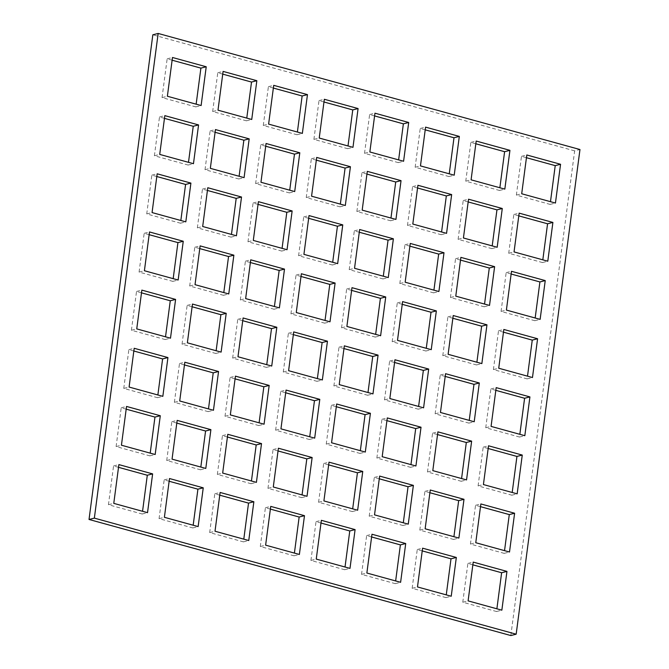 <?xml version="1.0" encoding="UTF-8"?>
<svg xmlns="http://www.w3.org/2000/svg" width="669" height="669" viewBox="0 0 669 669"><rect width="100%" height="100%" fill="white"/><g stroke="black" fill="none" stroke-linecap="round" stroke-linejoin="round"><path stroke-width="0.5" stroke-dasharray="3.35 2.51" d="M118.522 467.322L113.554 465.959L108.445 504.727L142.196 514.018L142.556 511.292M142.196 514.018L147.523 512.663M108.445 504.727L113.772 503.372M113.554 465.959L118.881 464.604M169.14 481.254L164.173 479.882L159.063 518.659L192.814 527.95L193.174 525.224M192.814 527.95L198.141 526.595M159.063 518.659L164.39 517.304M164.173 479.882L169.5 478.536M219.758 495.185L214.791 493.814L209.681 532.591L243.432 541.873L243.792 539.155M243.432 541.873L248.759 540.519M209.681 532.591L215.008 531.236M214.791 493.814L220.118 492.459M270.376 509.109L265.409 507.746L260.3 546.514L294.051 555.805L294.41 553.079M294.051 555.805L299.377 554.45M260.3 546.514L265.626 545.16M265.409 507.746L270.736 506.391M320.995 523.041L316.027 521.669L310.918 560.446L344.669 569.729L345.028 567.011M344.669 569.729L349.996 568.382M310.918 560.446L316.245 559.092M316.027 521.669L321.354 520.323M371.613 536.973L366.645 535.601L361.536 574.378L395.287 583.661L395.647 580.943M395.287 583.661L400.614 582.306M361.536 574.378L366.863 573.024M366.645 535.601L371.972 534.247M422.231 550.896L417.264 549.533L412.154 588.302L445.905 597.593L446.265 594.866M445.905 597.593L451.232 596.238M412.154 588.302L417.481 586.947M417.264 549.533L422.591 548.179M472.849 564.828L467.882 563.457L462.772 602.234L496.523 611.516L496.883 608.798M496.523 611.516L501.85 610.17M462.772 602.234L468.099 600.879M467.882 563.457L473.209 562.102M126.182 409.16L121.206 407.797L116.105 446.574L149.848 455.857L150.207 453.13M149.848 455.857L155.175 454.502M116.105 446.574L121.432 445.219M121.206 407.797L126.541 406.443M176.8 423.092L171.824 421.729L166.723 460.498L200.466 469.789L200.825 467.062M200.466 469.789L205.793 468.434M166.723 460.498L172.05 459.143M171.824 421.729L177.16 420.375M227.418 437.024L222.443 435.653L217.341 474.43L251.084 483.712L251.444 480.994M251.084 483.712L256.411 482.357M217.341 474.43L222.668 473.075M222.443 435.653L227.778 434.298M278.036 450.948L273.061 449.585L267.96 488.353L301.702 497.644L302.062 494.918M301.702 497.644L307.029 496.289M267.96 488.353L273.287 487.007M273.061 449.585L278.396 448.23M328.655 464.88L323.679 463.517L318.578 502.285L352.32 511.576L352.68 508.85M352.32 511.576L357.647 510.221M318.578 502.285L323.905 500.93M323.679 463.517L329.014 462.162M379.273 478.812L374.297 477.44L369.196 516.217L402.939 525.5L403.298 522.782M402.939 525.5L408.266 524.145M369.196 516.217L374.523 514.862M374.297 477.44L379.632 476.085M429.891 492.735L424.915 491.372L419.814 530.141L453.557 539.431L453.916 536.705M453.557 539.431L458.884 538.077M419.814 530.141L425.141 528.794M424.915 491.372L430.251 490.017M480.509 506.667L475.534 505.304L470.432 544.073L504.175 553.363L504.535 550.637M504.175 553.363L509.502 552.009M470.432 544.073L475.759 542.718M475.534 505.304L480.86 503.949M133.833 351.008L128.866 349.636L123.765 388.413L157.508 397.695L157.867 394.978M157.508 397.695L162.835 396.341M123.765 388.413L129.092 387.058M128.866 349.636L134.193 348.281M184.452 364.931L179.484 363.568L174.383 402.337L208.126 411.627L208.485 408.901M208.126 411.627L213.453 410.273M174.383 402.337L179.71 400.982M179.484 363.568L184.811 362.213M235.07 378.863L230.103 377.492L225.001 416.269L258.744 425.551L259.104 422.833M258.744 425.551L264.071 424.196M225.001 416.269L230.328 414.914M230.103 377.492L235.429 376.137M285.688 392.787L280.721 391.424L275.62 430.2L309.362 439.483L309.722 436.765M309.362 439.483L314.689 438.128M275.62 430.2L280.947 428.846M280.721 391.424L286.048 390.069M336.306 406.719L331.339 405.355L326.238 444.124L359.981 453.415L360.34 450.689M359.981 453.415L365.307 452.06M326.238 444.124L331.565 442.769M331.339 405.355L336.666 404.001M386.925 420.65L381.957 419.279L376.856 458.056L410.599 467.338L410.958 464.621M410.599 467.338L415.926 465.984M376.856 458.056L382.183 456.701M381.957 419.279L387.284 417.924M437.543 434.574L432.575 433.211L427.474 471.988L461.217 481.27L461.577 478.552M461.217 481.27L466.544 479.916M427.474 471.988L432.801 470.633M432.575 433.211L437.902 431.856M488.161 448.506L483.194 447.143L478.092 485.911L511.835 495.202L512.195 492.476M511.835 495.202L517.162 493.847M478.092 485.911L483.419 484.557M483.194 447.143L488.521 445.788M141.494 292.846L136.526 291.475L131.417 330.252L165.168 339.534L165.519 336.816M165.168 339.534L170.495 338.18M131.417 330.252L136.744 328.897M136.526 291.475L141.853 290.12M192.112 306.77L187.144 305.407L182.035 344.175L215.786 353.466L216.137 350.74M215.786 353.466L221.113 352.111M182.035 344.175L187.362 342.821M187.144 305.407L192.471 304.052M242.73 320.702L237.763 319.33L232.653 358.107L266.404 367.39L266.755 364.672M266.404 367.39L271.731 366.043M232.653 358.107L237.98 356.753M237.763 319.33L243.09 317.976M293.348 334.634L288.381 333.262L283.271 372.039L317.022 381.322L317.374 378.604M317.022 381.322L322.349 379.967M283.271 372.039L288.598 370.685M288.381 333.262L293.708 331.908M343.966 348.557L338.999 347.194L333.89 385.963L367.641 395.254L367.992 392.527M367.641 395.254L372.968 393.899M333.89 385.963L339.216 384.608M338.999 347.194L344.326 345.84M394.585 362.489L389.617 361.118L384.508 399.895L418.259 409.177L418.61 406.459M418.259 409.177L423.586 407.822M384.508 399.895L389.835 398.54M389.617 361.118L394.944 359.763M445.203 376.421L440.235 375.05L435.126 413.827L468.877 423.109L469.228 420.391M468.877 423.109L474.204 421.754M435.126 413.827L440.453 412.472M440.235 375.05L445.562 373.695M495.821 390.345L490.854 388.982L485.744 427.75L519.495 437.041L519.846 434.315M519.495 437.041L524.822 435.686M485.744 427.75L491.071 426.396M490.854 388.982L496.181 387.627M149.154 234.685L144.178 233.314L139.077 272.091L172.819 281.373L173.179 278.655M172.819 281.373L178.146 280.018M139.077 272.091L144.404 270.736M144.178 233.314L149.505 231.959M199.772 248.609L194.796 247.246L189.695 286.014L223.438 295.305L223.797 292.579M223.438 295.305L228.765 293.95M189.695 286.014L195.022 284.668M194.796 247.246L200.123 245.891M250.39 262.541L245.414 261.178L240.313 299.946L274.056 309.237L274.415 306.511M274.056 309.237L279.383 307.882M240.313 299.946L245.64 298.591M245.414 261.178L250.741 259.823M301.008 276.473L296.033 275.101L290.931 313.878L324.674 323.16L325.034 320.443M324.674 323.16L330.001 321.806M290.931 313.878L296.258 312.523M296.033 275.101L301.359 273.746M351.626 290.396L346.651 289.033L341.55 327.802L375.292 337.092L375.652 334.366M375.292 337.092L380.619 335.738M341.55 327.802L346.877 326.447M346.651 289.033L351.978 287.678M402.245 304.328L397.269 302.957L392.168 341.734L425.91 351.024L426.27 348.298M425.91 351.024L431.237 349.67M392.168 341.734L397.495 340.379M397.269 302.957L402.596 301.61M452.863 318.26L447.887 316.889L442.786 355.665L476.529 364.948L476.888 362.23M476.529 364.948L481.856 363.593M442.786 355.665L448.113 354.311M447.887 316.889L453.214 315.534M503.481 332.184L498.505 330.821L493.404 369.589L527.147 378.88L527.506 376.154M527.147 378.88L532.474 377.525M493.404 369.589L498.731 368.234M498.505 330.821L503.832 329.466M156.805 176.524L151.838 175.153L146.737 213.929L180.479 223.212L180.839 220.494M180.479 223.212L185.806 221.857M146.737 213.929L152.064 212.575M151.838 175.153L157.165 173.798M207.423 190.448L202.456 189.084L197.355 227.861L231.098 237.144L231.457 234.426M231.098 237.144L236.425 235.789M197.355 227.861L202.682 226.507M202.456 189.084L207.783 187.73M258.042 204.38L253.074 203.016L247.973 241.785L281.716 251.076L282.075 248.35M281.716 251.076L287.043 249.721M247.973 241.785L253.3 240.43M253.074 203.016L258.401 201.662M308.66 218.311L303.693 216.94L298.591 255.717L332.334 264.999L332.694 262.281M332.334 264.999L337.661 263.645M298.591 255.717L303.918 254.362M303.693 216.94L309.019 215.585M359.278 232.235L354.311 230.872L349.21 269.649L382.952 278.931L383.312 276.213M382.952 278.931L388.279 277.576M349.21 269.649L354.537 268.294M354.311 230.872L359.638 229.517M409.896 246.167L404.929 244.804L399.828 283.572L433.571 292.863L433.93 290.137M433.571 292.863L438.897 291.508M399.828 283.572L405.155 282.218M404.929 244.804L410.256 243.449M460.515 260.099L455.547 258.727L450.446 297.504L484.189 306.787L484.548 304.069M484.189 306.787L489.516 305.432M450.446 297.504L455.773 296.15M455.547 258.727L460.874 257.373M511.133 274.022L506.165 272.659L501.064 311.436L534.807 320.719L535.167 317.992M534.807 320.719L540.134 319.364M501.064 311.436L506.391 310.082M506.165 272.659L511.492 271.305M164.465 118.363L159.498 116.991L154.388 155.768L188.14 165.051L188.491 162.333M188.14 165.051L193.466 163.696M154.388 155.768L159.715 154.414M159.498 116.991L164.825 115.637M215.084 132.295L210.116 130.923L205.007 169.7L238.749 178.983L239.109 176.265M238.749 178.983L244.085 177.628M205.007 169.7L210.334 168.345M210.116 130.923L215.443 129.569M265.702 146.218L260.734 144.855L255.625 183.624L289.368 192.915L289.727 190.188M289.368 192.915L294.703 191.56M255.625 183.624L260.952 182.269M260.734 144.855L266.061 143.501M316.32 160.15L311.353 158.779L306.243 197.556L339.986 206.838L340.345 204.12M339.986 206.838L345.321 205.483M306.243 197.556L311.57 196.201M311.353 158.779L316.68 157.424M366.938 174.082L361.971 172.711L356.861 211.488L390.604 220.77L390.964 218.052M390.604 220.77L395.939 219.415M356.861 211.488L362.188 210.133M361.971 172.711L367.298 171.356M417.556 188.006L412.589 186.643L407.48 225.411L441.222 234.702L441.582 231.976M441.222 234.702L446.558 233.347M407.48 225.411L412.806 224.056M412.589 186.643L417.916 185.288M468.175 201.938L463.207 200.566L458.098 239.343L491.84 248.625L492.2 245.908M491.84 248.625L497.176 247.271M458.098 239.343L463.425 237.988M463.207 200.566L468.534 199.211M518.793 215.87L513.825 214.498L508.716 253.275L542.459 262.557L542.818 259.84M542.459 262.557L547.794 261.203M508.716 253.275L514.043 251.92M513.825 214.498L519.152 213.143M172.117 60.202L167.15 58.83L162.049 97.607L195.791 106.898L196.151 104.172M195.791 106.898L201.118 105.543M162.049 97.607L167.375 96.252M167.15 58.83L172.477 57.484M222.735 74.134L217.768 72.762L212.667 111.539L246.409 120.821L246.769 118.104M246.409 120.821L251.736 119.467M212.667 111.539L217.994 110.184M217.768 72.762L223.095 71.407M273.353 88.057L268.386 86.694L263.285 125.463L297.028 134.753L297.387 132.027M297.028 134.753L302.355 133.399M263.285 125.463L268.612 124.108M268.386 86.694L273.713 85.339M323.972 101.989L319.004 100.618L313.903 139.395L347.646 148.677L348.005 145.959M347.646 148.677L352.973 147.331M313.903 139.395L319.23 138.04M319.004 100.618L324.331 99.271M374.59 115.921L369.623 114.55L364.521 153.326L398.264 162.609L398.624 159.891M398.264 162.609L403.591 161.254M364.521 153.326L369.848 151.972M369.623 114.55L374.949 113.195M425.208 129.845L420.241 128.481L415.14 167.25L448.882 176.541L449.242 173.815M448.882 176.541L454.209 175.186M415.14 167.25L420.467 165.895M420.241 128.481L425.568 127.127M475.826 143.776L470.859 142.405L465.758 181.182L499.5 190.464L499.86 187.746M499.5 190.464L504.827 189.118M465.758 181.182L471.085 179.827M470.859 142.405L476.186 141.05M526.444 157.708L521.477 156.337L516.376 195.114L550.119 204.396L550.478 201.678M550.119 204.396L555.446 203.042M516.376 195.114L521.703 193.759M521.477 156.337L526.804 154.982M510.84 635.55L574.646 150.876L579.973 149.53M574.646 150.876L152.833 34.805"/><path stroke-width="1" d="M142.556 511.292L147.297 475.241L152.624 473.886L147.523 512.663L113.772 503.372L118.881 464.604L152.624 473.886M147.297 475.241L118.522 467.322M193.174 525.224L197.915 489.173L203.242 487.818L198.141 526.595L164.39 517.304L169.5 478.536L203.242 487.818M197.915 489.173L169.14 481.254M243.792 539.155L248.534 503.105L253.86 501.75L248.759 540.519L215.008 531.236L220.118 492.459L253.86 501.75M248.534 503.105L219.758 495.185M294.41 553.079L299.152 517.028L304.479 515.674L299.377 554.45L265.626 545.16L270.736 506.391L304.479 515.674M299.152 517.028L270.376 509.109M345.028 567.011L349.77 530.96L355.097 529.605L349.996 568.382L316.245 559.092L321.354 520.323L355.097 529.605M349.77 530.96L320.995 523.041M395.647 580.943L400.388 544.892L405.715 543.537L400.614 582.306L366.863 573.024L371.972 534.247L405.715 543.537M400.388 544.892L371.613 536.973M446.265 594.866L451.006 558.816L456.333 557.461L451.232 596.238L417.481 586.947L422.591 548.179L456.333 557.461M451.006 558.816L422.231 550.896M496.883 608.798L501.625 572.748L506.951 571.393L501.85 610.17L468.099 600.879L473.209 562.102L506.951 571.393M501.625 572.748L472.849 564.828M150.207 453.13L154.957 417.08L160.284 415.725L155.175 454.502L121.432 445.219L126.541 406.443L160.284 415.725M154.957 417.08L126.182 409.16M200.825 467.062L205.575 431.012L210.902 429.657L205.793 468.434L172.05 459.143L177.16 420.375L210.902 429.657M205.575 431.012L176.8 423.092M251.444 480.994L256.194 444.944L261.52 443.589L256.411 482.357L222.668 473.075L227.778 434.298L261.52 443.589M256.194 444.944L227.418 437.024M302.062 494.918L306.812 458.867L312.139 457.512L307.029 496.289L273.287 487.007L278.396 448.23L312.139 457.512M306.812 458.867L278.036 450.948M352.68 508.85L357.43 472.799L362.757 471.444L357.647 510.221L323.905 500.93L329.014 462.162L362.757 471.444M357.43 472.799L328.655 464.88M403.298 522.782L408.048 486.731L413.375 485.376L408.266 524.145L374.523 514.862L379.632 476.085L413.375 485.376M408.048 486.731L379.273 478.812M453.916 536.705L458.666 500.655L463.993 499.3L458.884 538.077L425.141 528.794L430.251 490.017L463.993 499.3M458.666 500.655L429.891 492.735M504.535 550.637L509.285 514.586L514.612 513.232L509.502 552.009L475.759 542.718L480.86 503.949L514.612 513.232M509.285 514.586L480.509 506.667M157.867 394.978L162.609 358.918L167.936 357.564L162.835 396.341L129.092 387.058L134.193 348.281L167.936 357.564M162.609 358.918L133.833 351.008M208.485 408.901L213.227 372.85L218.554 371.496L213.453 410.273L179.71 400.982L184.811 362.213L218.554 371.496M213.227 372.85L184.452 364.931M259.104 422.833L263.845 386.782L269.172 385.428L264.071 424.196L230.328 414.914L235.429 376.137L269.172 385.428M263.845 386.782L235.07 378.863M309.722 436.765L314.463 400.706L319.79 399.351L314.689 438.128L280.947 428.846L286.048 390.069L319.79 399.351M314.463 400.706L285.688 392.787M360.34 450.689L365.082 414.638L370.409 413.283L365.307 452.06L331.565 442.769L336.666 404.001L370.409 413.283M365.082 414.638L336.306 406.719M410.958 464.621L415.7 428.57L421.027 427.215L415.926 465.984L382.183 456.701L387.284 417.924L421.027 427.215M415.7 428.57L386.925 420.65M461.577 478.552L466.318 442.493L471.645 441.139L466.544 479.916L432.801 470.633L437.902 431.856L471.645 441.139M466.318 442.493L437.543 434.574M512.195 492.476L516.936 456.425L522.263 455.071L517.162 493.847L483.419 484.557L488.521 445.788L522.263 455.071M516.936 456.425L488.161 448.506M165.519 336.816L170.269 300.766L175.596 299.411L170.495 338.18L136.744 328.897L141.853 290.12L175.596 299.411M170.269 300.766L141.494 292.846M216.137 350.74L220.887 314.689L226.214 313.335L221.113 352.111L187.362 342.821L192.471 304.052L226.214 313.335M220.887 314.689L192.112 306.77M266.755 364.672L271.505 328.621L276.832 327.266L271.731 366.043L237.98 356.753L243.09 317.976L276.832 327.266M271.505 328.621L242.73 320.702M317.374 378.604L322.124 342.553L327.45 341.198L322.349 379.967L288.598 370.685L293.708 331.908L327.45 341.198M322.124 342.553L293.348 334.634M367.992 392.527L372.742 356.477L378.069 355.122L372.968 393.899L339.216 384.608L344.326 345.84L378.069 355.122M372.742 356.477L343.966 348.557M418.61 406.459L423.36 370.409L428.687 369.054L423.586 407.822L389.835 398.54L394.944 359.763L428.687 369.054M423.36 370.409L394.585 362.489M469.228 420.391L473.978 384.332L479.305 382.986L474.204 421.754L440.453 412.472L445.562 373.695L479.305 382.986M473.978 384.332L445.203 376.421M519.846 434.315L524.596 398.264L529.923 396.909L524.822 435.686L491.071 426.396L496.181 387.627L529.923 396.909M524.596 398.264L495.821 390.345M173.179 278.655L177.929 242.604L183.256 241.25L178.146 280.018L144.404 270.736L149.505 231.959L183.256 241.25M177.929 242.604L149.154 234.685M223.797 292.579L228.547 256.528L233.874 255.173L228.765 293.95L195.022 284.668L200.123 245.891L233.874 255.173M228.547 256.528L199.772 248.609M274.415 306.511L279.165 270.46L284.492 269.105L279.383 307.882L245.64 298.591L250.741 259.823L284.492 269.105M279.165 270.46L250.39 262.541M325.034 320.443L329.784 284.392L335.11 283.037L330.001 321.806L296.258 312.523L301.359 273.746L335.11 283.037M329.784 284.392L301.008 276.473M375.652 334.366L380.402 298.315L385.729 296.961L380.619 335.738L346.877 326.447L351.978 287.678L385.729 296.961M380.402 298.315L351.626 290.396M426.27 348.298L431.02 312.247L436.347 310.893L431.237 349.67L397.495 340.379L402.596 301.61L436.347 310.893M431.02 312.247L402.245 304.328M476.888 362.23L481.638 326.179L486.965 324.825L481.856 363.593L448.113 354.311L453.214 315.534L486.965 324.825M481.638 326.179L452.863 318.26M527.506 376.154L532.256 340.103L537.583 338.748L532.474 377.525L498.731 368.234L503.832 329.466L537.583 338.748M532.256 340.103L503.481 332.184M180.839 220.494L185.581 184.443L190.908 183.089L185.806 221.857L152.064 212.575L157.165 173.798L190.908 183.089M185.581 184.443L156.805 176.524M231.457 234.426L236.199 198.367L241.526 197.012L236.425 235.789L202.682 226.507L207.783 187.73L241.526 197.012M236.199 198.367L207.423 190.448M282.075 248.35L286.817 212.299L292.144 210.944L287.043 249.721L253.3 240.43L258.401 201.662L292.144 210.944M286.817 212.299L258.042 204.38M332.694 262.281L337.435 226.231L342.762 224.876L337.661 263.645L303.918 254.362L309.019 215.585L342.762 224.876M337.435 226.231L308.66 218.311M383.312 276.213L388.053 240.154L393.38 238.8L388.279 277.576L354.537 268.294L359.638 229.517L393.38 238.8M388.053 240.154L359.278 232.235M433.93 290.137L438.672 254.086L443.999 252.731L438.897 291.508L405.155 282.218L410.256 243.449L443.999 252.731M438.672 254.086L409.896 246.167M484.548 304.069L489.29 268.018L494.617 266.663L489.516 305.432L455.773 296.15L460.874 257.373L494.617 266.663M489.29 268.018L460.515 260.099M535.167 317.992L539.908 281.942L545.235 280.587L540.134 319.364L506.391 310.082L511.492 271.305L545.235 280.587M539.908 281.942L511.133 274.022M188.491 162.333L193.241 126.282L198.568 124.927L193.466 163.696L159.715 154.414L164.825 115.637L198.568 124.927M193.241 126.282L164.465 118.363M239.109 176.265L243.859 140.206L249.186 138.859L244.085 177.628L210.334 168.345L215.443 129.569L249.186 138.859M243.859 140.206L215.084 132.295M289.727 190.188L294.477 154.138L299.804 152.783L294.703 191.56L260.952 182.269L266.061 143.501L299.804 152.783M294.477 154.138L265.702 146.218M340.345 204.12L345.095 168.07L350.422 166.715L345.321 205.483L311.57 196.201L316.68 157.424L350.422 166.715M345.095 168.07L316.32 160.15M390.964 218.052L395.714 181.993L401.04 180.647L395.939 219.415L362.188 210.133L367.298 171.356L401.04 180.647M395.714 181.993L366.938 174.082M441.582 231.976L446.332 195.925L451.659 194.57L446.558 233.347L412.806 224.056L417.916 185.288L451.659 194.57M446.332 195.925L417.556 188.006M492.2 245.908L496.95 209.857L502.277 208.502L497.176 247.271L463.425 237.988L468.534 199.211L502.277 208.502M496.95 209.857L468.175 201.938M542.818 259.84L547.568 223.781L552.895 222.426L547.794 261.203L514.043 251.92L519.152 213.143L552.895 222.426M547.568 223.781L518.793 215.87M196.151 104.172L200.901 68.121L206.228 66.766L201.118 105.543L167.375 96.252L172.477 57.484L206.228 66.766M200.901 68.121L172.117 60.202M246.769 118.104L251.519 82.053L256.846 80.698L251.736 119.467L217.994 110.184L223.095 71.407L256.846 80.698M251.519 82.053L222.735 74.134M297.387 132.027L302.137 95.976L307.464 94.622L302.355 133.399L268.612 124.108L273.713 85.339L307.464 94.622M302.137 95.976L273.353 88.057M348.005 145.959L352.755 109.908L358.082 108.554L352.973 147.331L319.23 138.04L324.331 99.271L358.082 108.554M352.755 109.908L323.972 101.989M398.624 159.891L403.374 123.84L408.7 122.486L403.591 161.254L369.848 151.972L374.949 113.195L408.7 122.486M403.374 123.84L374.59 115.921M449.242 173.815L453.992 137.764L459.319 136.409L454.209 175.186L420.467 165.895L425.568 127.127L459.319 136.409M453.992 137.764L425.208 129.845M499.86 187.746L504.61 151.696L509.937 150.341L504.827 189.118L471.085 179.827L476.186 141.05L509.937 150.341M504.61 151.696L475.826 143.776M550.478 201.678L555.228 165.628L560.555 164.273L555.446 203.042L521.703 193.759L526.804 154.982L560.555 164.273M555.228 165.628L526.444 157.708M516.167 634.195L579.973 149.53L158.16 33.45L94.354 518.124L516.167 634.195L510.84 635.55L89.027 519.47L94.354 518.124M158.16 33.45L152.833 34.805L89.027 519.47"/></g></svg>
